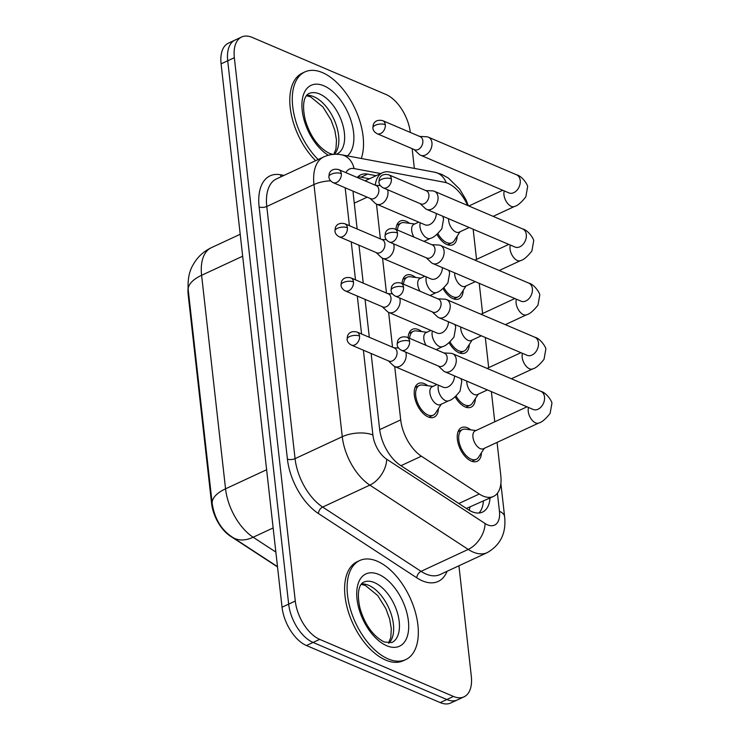 <?xml version="1.0" encoding="UTF-8"?>
<svg xmlns="http://www.w3.org/2000/svg" width="740" height="740" viewBox="0 0 740 740"><rect width="100%" height="100%" fill="white"/><g stroke="black" fill="none" stroke-linecap="round" stroke-linejoin="round"><path stroke-width="1.11" d="M396.002 229.428A18.574 10.194 -114.9 0 1 400.275 221.066A18.574 10.194 -114.9 0 1 406.232 221.288A18.574 10.194 -114.9 0 1 409.572 223.314M402.079 283.568A18.574 10.194 -114.9 0 1 406.343 275.206A18.574 10.194 -114.9 0 1 412.31 275.428A18.574 10.194 -114.9 0 1 415.649 277.454M408.147 337.708A18.574 10.194 -114.9 0 1 412.421 329.337A18.574 10.194 -114.9 0 1 418.378 329.568A18.574 10.194 -114.9 0 1 421.717 331.594M438.422 408.591A18.574 10.194 -114.9 0 1 434.139 417.157A18.574 10.194 -114.9 0 1 428.183 416.935A18.574 10.194 -114.9 0 1 415.297 399.896A18.574 10.194 -114.9 0 1 418.489 383.477A18.574 10.194 -114.9 0 1 424.455 383.709A18.574 10.194 -114.9 0 1 427.794 385.734M457.154 236.171A18.574 10.194 -114.9 0 1 452.88 244.737A18.574 10.194 -114.9 0 1 446.923 244.505A18.574 10.194 -114.9 0 1 436.933 234.404M463.231 290.311A18.574 10.194 -114.9 0 1 458.957 298.877A18.574 10.194 -114.9 0 1 452.991 298.646A18.574 10.194 -114.9 0 1 443.01 288.535M469.299 344.452A18.574 10.194 -114.9 0 1 465.025 353.008A18.574 10.194 -114.9 0 1 459.068 352.786A18.574 10.194 -114.9 0 1 449.078 342.675M475.376 398.582A18.574 10.194 -114.9 0 1 471.103 407.148A18.574 10.194 -114.9 0 1 465.136 406.926A18.574 10.194 -114.9 0 1 455.156 396.816M481.444 452.723A18.574 10.194 -114.9 0 1 477.171 461.288A18.574 10.194 -114.9 0 1 471.214 461.057A18.574 10.194 -114.9 0 1 458.328 444.028A18.574 10.194 -114.9 0 1 461.519 427.609A18.574 10.194 -114.9 0 1 467.486 427.84A18.574 10.194 -114.9 0 1 470.825 429.866M394.707 366.522L400.692 419.885A32.773 17.991 65.1 0 0 421.384 456.201L479.261 494.015A32.773 17.991 65.1 0 0 482.97 496.022A32.773 17.991 65.1 0 0 493.497 496.429A32.773 17.991 65.1 0 0 500.804 475.718L497.067 442.4M188.08 288.202A29.498 16.197 65.1 0 0 188.191 294.862L211.575 503.32A29.498 16.197 65.1 0 0 230.196 536.01L277.519 566.933M466.394 508.454L493.497 496.429M376.484 204.111L380.388 238.918M382.562 258.242L386.465 293.049M388.63 312.382L392.533 347.19M467.699 205.498A32.773 17.991 65.1 0 0 444.287 182.225L389.499 171.985A32.773 17.991 65.1 0 0 382.599 172.697A32.773 17.991 65.1 0 0 375.254 185.176M494.764 421.8L491.379 391.617M488.687 367.66L485.301 337.477M482.619 313.519L479.233 283.346M476.541 259.379L473.156 229.206M458.93 565.776L471.306 676.138A32.773 17.991 -114.9 0 1 463.999 696.84A32.773 17.991 -114.9 0 1 453.472 696.442L319.699 639.369A32.773 17.991 -114.9 0 1 295.288 601.047L234.34 57.711L227.717 60.782A32.773 17.991 -114.9 0 1 235.024 40.08A32.773 17.991 -114.9 0 0 227.717 60.782L288.665 604.127L227.717 60.782L221.094 63.862A32.773 17.991 -114.9 0 1 228.401 43.16L241.647 37A32.773 17.991 -114.9 0 1 252.174 37.398L385.947 94.47A32.773 17.991 -114.9 0 1 410.321 132.442M319.699 639.369L313.075 642.449A32.773 17.991 -114.9 0 1 288.665 604.127A32.773 17.991 -114.9 0 0 313.075 642.449L446.849 699.522L313.075 642.449L306.453 645.53A32.773 17.991 -114.9 0 1 282.042 607.198L221.094 63.862M463.999 696.84L457.375 699.92A32.773 17.991 -114.9 0 1 446.849 699.522A32.773 17.991 -114.9 0 0 457.375 699.92L450.753 703A32.773 17.991 -114.9 0 1 440.226 702.602L306.453 645.53M371.129 353.498L379.592 428.941A32.773 17.991 65.1 0 0 400.285 465.257L468.281 509.694A32.773 17.991 65.1 0 0 472 511.701A32.773 17.991 65.1 0 0 482.526 512.099A32.773 17.991 65.1 0 0 490.019 498.048M483.396 501.128A32.773 17.991 -114.9 0 1 478.928 513.024M412.143 148.657L414.354 168.406M234.34 57.711A32.773 17.991 -114.9 0 1 241.647 37M353.156 191.188A32.773 17.991 65.1 0 0 353.415 195.536L357.161 229.012M358.983 245.218L363.238 283.143M365.061 299.358L369.306 337.283M376.133 175.704L367.623 174.113A32.773 17.991 65.1 0 0 360.722 174.834A32.773 17.991 65.1 0 0 357.235 177.489M357.697 176.99A32.773 17.991 -114.9 0 1 361 177.193L369.51 178.784M475.968 430.532L465.506 429.172A16.382 9 65.1 0 0 462.435 429.589A16.382 9 65.1 0 0 459.623 444.074A16.382 9 65.1 0 0 470.992 459.105A16.382 9 65.1 0 0 476.255 459.309A16.382 9 65.1 0 0 478.549 457.237L484.247 448.366M526.991 406.815L475.135 430.911A9.833 5.402 65.1 0 0 473.452 439.606A9.833 5.402 65.1 0 0 480.269 448.625A9.833 5.402 65.1 0 0 483.424 448.745L538.729 423.039A9.833 5.402 65.1 0 1 535.575 422.919A9.833 5.402 65.1 0 1 528.323 411.976A9.833 5.402 65.1 0 1 528.573 407.49M438.339 366.032L443.399 370.805A9.833 7.012 -66.9 0 0 444.916 371.804A9.833 7.012 -66.9 0 0 449.763 371.554A9.833 7.012 -66.9 0 0 456.229 359.298A9.833 7.012 -66.9 0 0 452.63 353.711A9.833 7.012 -66.9 0 0 450.864 353.313L443.917 352.962M409.59 341.242A7.104 5.069 -66.9 0 1 407.185 348.374A7.104 5.069 -66.9 0 1 401.422 350.279L438.95 366.282A7.104 5.069 -66.9 0 0 442.446 366.106A7.104 5.069 -66.9 0 0 447.117 357.254A7.104 5.069 -66.9 0 0 444.518 353.221L406.991 337.209C399.332 335.442 397.741 340.761 397.556 341.251L397.149 344.535A7.104 3.09 173.6 0 1 399.628 341.788A7.104 3.09 -6.4 0 1 409.59 341.242A7.104 5.069 -66.9 0 0 406.991 337.209M432.937 386.4L422.475 385.041A16.382 9 65.1 0 0 419.414 385.457A16.382 9 65.1 0 0 416.592 399.952A16.382 9 65.1 0 0 427.961 414.974A16.382 9 65.1 0 0 433.224 415.177A16.382 9 65.1 0 0 435.518 413.105L441.225 404.234M436.933 384.541L432.105 386.789A9.833 5.402 65.1 0 0 430.421 395.475A9.833 5.402 65.1 0 0 437.238 404.493A9.833 5.402 65.1 0 0 440.393 404.614L448.671 400.766A9.833 5.402 65.1 0 1 445.517 400.645A9.833 5.402 65.1 0 1 438.274 389.712A9.833 5.402 65.1 0 1 438.515 385.216M388.278 360.815L393.338 365.588A9.833 7.012 -66.9 0 0 394.855 366.587A9.833 7.012 -66.9 0 0 399.693 366.337A9.833 7.012 -66.9 0 0 406.158 354.081A9.833 7.012 -66.9 0 0 405.724 352.111M359.52 336.034A7.104 5.069 -66.9 0 1 357.124 343.166A7.104 5.069 -66.9 0 1 351.352 345.062L388.879 361.074A7.104 5.069 -66.9 0 0 392.385 360.889A7.104 5.069 -66.9 0 0 397.047 352.036A7.104 5.069 -66.9 0 0 394.457 348.013L356.93 332.001C349.271 330.234 347.671 335.553 347.495 336.034L347.088 339.327A7.104 3.09 173.6 0 1 349.567 336.58A7.104 3.09 -6.4 0 1 359.52 336.034A7.104 5.069 -66.9 0 0 356.93 332.001M456.09 396.02A16.382 9 65.1 0 0 464.914 404.965A16.382 9 65.1 0 0 470.178 405.168A16.382 9 65.1 0 0 472.471 403.096L478.179 394.226M466.811 381.137A9.833 5.402 65.1 0 0 474.192 394.485A9.833 5.402 65.1 0 0 477.355 394.605L487.42 389.934M432.271 311.892L437.331 316.664A9.833 7.012 -66.9 0 0 438.839 317.664A9.833 7.012 -66.9 0 0 443.686 317.414A9.833 7.012 -66.9 0 0 450.151 305.157A9.833 7.012 -66.9 0 0 446.562 299.58A9.833 7.012 -66.9 0 0 444.786 299.173L437.839 298.831M403.513 287.101A7.104 5.069 -66.9 0 1 401.117 294.233A7.104 5.069 -66.9 0 1 395.345 296.139L432.872 312.151A7.104 5.069 -66.9 0 0 436.369 311.966A7.104 5.069 -66.9 0 0 441.04 303.113A7.104 5.069 -66.9 0 0 438.45 299.08L400.914 283.078C393.264 281.302 391.664 286.63 391.488 287.111L391.072 290.394A7.104 3.09 173.6 0 1 393.56 287.657A7.104 3.09 -6.4 0 1 403.513 287.101A7.104 5.069 -66.9 0 0 400.914 283.078M450.022 341.88A16.382 9 65.1 0 0 458.846 350.834A16.382 9 65.1 0 0 464.11 351.028A16.382 9 65.1 0 0 466.404 348.966L472.111 340.086M460.733 326.997A9.833 5.402 65.1 0 0 468.124 340.354A9.833 5.402 65.1 0 0 471.278 340.474L481.342 335.793M426.194 257.751L431.254 262.524A9.833 7.012 -66.9 0 0 432.771 263.523A9.833 7.012 -66.9 0 0 437.618 263.274A9.833 7.012 -66.9 0 0 444.083 251.017A9.833 7.012 -66.9 0 0 440.485 245.439A9.833 7.012 -66.9 0 0 438.718 245.032L431.772 244.69M397.445 232.971A7.104 5.069 -66.9 0 1 395.04 240.102A7.104 5.069 -66.9 0 1 389.277 241.999L426.804 258.01A7.104 5.069 -66.9 0 0 430.301 257.825A7.104 5.069 -66.9 0 0 434.972 248.973A7.104 5.069 -66.9 0 0 432.373 244.949L394.846 228.938C387.187 227.171 385.596 232.49 385.411 232.971L385.004 236.263A7.104 3.09 173.6 0 1 387.483 233.516A7.104 3.09 -6.4 0 1 397.445 232.971A7.104 5.069 -66.9 0 0 394.846 228.938M443.945 287.74A16.382 9 65.1 0 0 452.769 296.694A16.382 9 65.1 0 0 458.032 296.897A16.382 9 65.1 0 0 460.326 294.825L466.034 285.945M454.665 272.866A9.833 5.402 65.1 0 0 462.047 286.214A9.833 5.402 65.1 0 0 465.21 286.334L475.274 281.653M420.126 203.611L425.186 208.384A9.833 7.012 -66.9 0 0 426.693 209.383A9.833 7.012 -66.9 0 0 431.54 209.133A9.833 7.012 -66.9 0 0 438.006 196.877A9.833 7.012 -66.9 0 0 434.417 191.299A9.833 7.012 -66.9 0 0 432.641 190.892L425.694 190.55M391.368 178.83A7.104 5.069 -66.9 0 1 388.972 185.962A7.104 5.069 -66.9 0 1 383.2 187.858L420.727 203.87A7.104 5.069 -66.9 0 0 424.224 203.694A7.104 5.069 -66.9 0 0 428.895 194.833A7.104 5.069 -66.9 0 0 426.305 190.809L388.768 174.797C381.118 173.031 379.518 178.349 379.343 178.84L378.926 182.123A7.104 3.09 173.6 0 1 381.414 179.376A7.104 3.09 -6.4 0 1 391.368 178.83A7.104 5.069 -66.9 0 0 388.768 174.797M437.877 233.6A16.382 9 65.1 0 0 446.701 242.554A16.382 9 65.1 0 0 451.964 242.757A16.382 9 65.1 0 0 454.258 240.685L459.966 231.805M448.588 218.726A9.833 5.402 65.1 0 0 455.979 232.073A9.833 5.402 65.1 0 0 459.133 232.194L469.197 227.513M414.049 149.471L419.108 154.253A9.833 7.012 -66.9 0 0 420.625 155.243A9.833 7.012 -66.9 0 0 425.472 155.002A9.833 7.012 -66.9 0 0 431.938 142.737A9.833 7.012 -66.9 0 0 428.34 137.159A9.833 7.012 -66.9 0 0 426.573 136.761L419.626 136.41M385.3 124.69A7.104 5.069 -66.9 0 1 382.894 131.822A7.104 5.069 -66.9 0 1 377.132 133.718L414.659 149.73A7.104 5.069 -66.9 0 0 418.156 149.554A7.104 5.069 -66.9 0 0 422.827 140.702A7.104 5.069 -66.9 0 0 420.228 136.669L382.7 120.657C375.041 118.89 373.45 124.209 373.265 124.699L372.858 127.983A7.104 3.09 173.6 0 1 375.337 125.236A7.104 3.09 -6.4 0 1 385.3 124.69A7.104 5.069 -66.9 0 0 382.7 120.657M382.21 306.675L387.261 311.447A9.833 7.012 -66.9 0 0 388.778 312.447A9.833 7.012 -66.9 0 0 393.625 312.206A9.833 7.012 -66.9 0 0 400.09 299.94A9.833 7.012 -66.9 0 0 399.646 297.97M353.452 281.894A7.104 5.069 -66.9 0 1 351.047 289.026A7.104 5.069 -66.9 0 1 345.284 290.922L382.811 306.933A7.104 5.069 -66.9 0 0 386.308 306.758A7.104 5.069 -66.9 0 0 390.979 297.906A7.104 5.069 -66.9 0 0 388.38 293.873L350.853 277.861C343.193 276.094 341.603 281.413 341.418 281.903L341.011 285.187A7.104 3.09 173.6 0 1 343.49 282.44A7.104 3.09 -6.4 0 1 353.452 281.894A7.104 5.069 -66.9 0 0 350.853 277.861M426.86 332.26L416.398 330.9A16.382 9 65.1 0 0 413.336 331.326A16.382 9 65.1 0 0 409.599 338.328M430.865 330.401L426.036 332.649A9.833 5.402 65.1 0 0 426.083 345.358M376.133 252.534L381.193 257.317A9.833 7.012 -66.9 0 0 382.71 258.315A9.833 7.012 -66.9 0 0 387.547 258.066A9.833 7.012 -66.9 0 0 394.013 245.81A9.833 7.012 -66.9 0 0 393.578 243.83M347.375 227.754A7.104 5.069 -66.9 0 1 344.979 234.885A7.104 5.069 -66.9 0 1 339.207 236.781L376.734 252.793A7.104 5.069 -66.9 0 0 380.24 252.618A7.104 5.069 -66.9 0 0 384.902 243.765A7.104 5.069 -66.9 0 0 382.312 239.732L344.785 223.721C337.125 221.954 335.525 227.273 335.35 227.763L334.943 231.047A7.104 3.09 173.6 0 1 337.421 228.299A7.104 3.09 -6.4 0 1 347.375 227.754A7.104 5.069 -66.9 0 0 344.785 223.721M420.792 278.129L410.33 276.76A16.382 9 65.1 0 0 407.268 277.186A16.382 9 65.1 0 0 403.522 284.188M424.788 276.261L419.959 278.508A9.833 5.402 65.1 0 0 420.015 291.218M370.065 198.403L375.115 203.176A9.833 7.012 -66.9 0 0 376.632 204.175A9.833 7.012 -66.9 0 0 381.479 203.926A9.833 7.012 -66.9 0 0 387.945 191.669A9.833 7.012 -66.9 0 0 387.501 189.699M341.307 173.613A7.104 5.069 -66.9 0 1 338.901 180.745A7.104 5.069 -66.9 0 1 333.139 182.651L370.666 198.653A7.104 5.069 -66.9 0 0 374.163 198.477A7.104 5.069 -66.9 0 0 378.834 189.625A7.104 5.069 -66.9 0 0 376.235 185.592L338.707 169.59C331.048 167.814 329.457 173.132 329.272 173.623L328.865 176.906A7.104 3.09 173.6 0 1 331.344 174.168A7.104 3.09 -6.4 0 1 341.307 173.613A7.104 5.069 -66.9 0 0 338.707 169.59M414.714 223.989L404.253 222.62A16.382 9 65.1 0 0 401.191 223.045A16.382 9 65.1 0 0 397.454 230.048M418.72 222.13L413.891 224.368A9.833 5.402 65.1 0 0 413.938 237.078M377.233 561.216A54.621 29.989 -114.9 0 1 415.121 611.314A54.621 29.989 -114.9 0 1 405.733 659.608A54.621 29.989 -114.9 0 1 388.195 658.933A54.621 29.989 -114.9 0 1 350.307 608.835A54.621 29.989 -114.9 0 1 359.686 560.541A54.621 29.989 -114.9 0 1 377.233 561.216M405.733 659.608L403.245 660.755A54.621 29.989 -114.9 0 1 385.707 660.089A54.621 29.989 -114.9 0 1 347.818 609.991A54.621 29.989 -114.9 0 1 357.207 561.697L359.686 560.541M318.126 159.535A54.621 29.989 -114.9 0 1 293.077 109.289A54.621 29.989 -114.9 0 1 304.88 71.928A54.621 29.989 -114.9 0 1 322.427 72.603A54.621 29.989 -114.9 0 1 361.286 158.48M315.647 160.691A54.621 29.989 -114.9 0 1 290.589 110.445A54.621 29.989 -114.9 0 1 302.401 73.084L304.88 71.928M458.828 503.515L479.261 494.015M188.191 294.862L188.756 294.603M211.575 503.32L212.14 503.052M469.909 507.39A32.773 20.544 123.2 0 1 469.345 510.35M400.95 465.7L421.384 456.201M379.675 429.653L400.692 419.885M354.266 203.176L367.188 197.173M188.247 290.071A38.23 16.65 -6.4 0 1 201.604 275.298L225.552 488.816A38.23 16.65 173.6 0 0 212.204 503.589L188.247 290.071C187.535 279.961 189.098 271.617 192.955 265.05C197.192 257.307 203.324 251.526 211.353 247.687A43.697 23.985 65.1 0 0 201.604 275.298L242.664 256.216M266.622 469.733L225.552 488.816A43.697 23.985 65.1 0 0 253.145 537.24A38.23 23.967 123.2 0 1 232.73 537.388C221.464 530.182 214.619 518.916 212.204 503.589M273.143 527.944L253.145 537.24L275.854 552.077M440.226 702.602L453.472 696.442M282.042 607.198L295.288 601.047M363.386 350.196L372.895 435.018A21.849 11.997 65.1 0 0 386.696 459.226L485.079 523.513A21.849 11.997 65.1 0 0 487.558 524.854A21.849 11.997 65.1 0 0 499.445 511.312L497.419 493.238M487.225 552.632A43.697 23.985 -114.9 0 1 473.193 552.096A43.697 23.985 -114.9 0 1 468.235 549.413L421.042 571.345A43.697 23.985 65.1 0 0 426 574.027A43.697 23.985 65.1 0 0 440.032 574.564L487.225 552.632C500.591 544.955 506.382 532.939 504.597 516.576A21.849 9.518 173.6 0 0 499.445 511.312M468.392 205.794L465.941 199.689L459.697 189.181L448.412 178.1L441.641 174.335L434.676 172.207A21.849 17.002 100.6 0 1 446.22 182.715M447.099 571.271A49.155 26.992 -114.9 0 1 422.401 580.835A49.155 26.992 -114.9 0 1 416.824 577.82L318.44 513.541A49.155 26.992 -114.9 0 1 287.407 459.059L259.12 206.895A49.155 26.992 -114.9 0 1 280.442 174.76L283.947 175.417M485.079 523.513A21.849 13.699 123.2 0 1 468.235 549.413L369.852 485.126L322.659 507.066L421.042 571.345A5.458 3.423 -56.8 0 0 416.824 577.82M386.696 459.226A21.849 13.699 123.2 0 1 369.852 485.126A43.697 23.985 -114.9 0 1 342.259 436.702L295.066 458.643A43.697 23.985 65.1 0 0 322.659 507.066A5.458 3.423 -56.8 0 0 318.44 513.541M372.895 435.018A21.849 9.518 173.6 0 0 342.259 436.702L313.973 184.547L266.779 206.478L295.066 458.643A5.458 2.377 -6.4 0 1 287.407 459.059M330.604 180.819A21.849 9.518 173.6 0 0 313.973 184.547A43.697 23.985 -114.9 0 1 323.722 156.935L276.529 178.867A43.697 23.985 65.1 0 0 266.779 206.478A5.458 2.377 -6.4 0 1 259.12 206.895M380.758 173.558L354.09 168.572A21.849 11.997 65.1 0 0 345.932 172.67M345.164 187.775L349.419 225.7M351.241 241.915L355.496 279.84M357.309 296.055L361.564 333.981M280.442 174.76A5.458 4.246 -79.4 0 0 281.274 176.666M434.676 172.207L341.547 154.79A21.849 17.002 100.6 0 1 354.09 168.572M361 177.193L367.623 174.113M533.688 409.646L533.207 409.47A9.833 7.012 -66.9 0 0 541.199 406.834A9.833 7.012 -66.9 0 0 544.52 396.964A9.833 7.012 -66.9 0 0 544.437 396.418A9.833 7.012 -66.9 0 0 540.922 391.377L452.63 353.711M443.639 387.371L443.149 387.196A9.833 7.012 -66.9 0 0 450.706 385.013A9.833 7.012 -66.9 0 0 454.526 375.901M522.495 353.35A9.833 5.402 65.1 0 0 522.255 357.846A9.833 5.402 65.1 0 0 529.498 368.779A9.833 5.402 65.1 0 0 532.661 368.899L511.396 378.788M527.62 355.505L527.139 355.329A9.833 7.012 -66.9 0 0 535.122 352.693A9.833 7.012 -66.9 0 0 538.442 342.824A9.833 7.012 -66.9 0 0 538.369 342.278A9.833 7.012 -66.9 0 0 534.854 337.246L446.562 299.58M516.428 299.21A9.833 5.402 65.1 0 0 516.178 303.705A9.833 5.402 65.1 0 0 523.43 314.648A9.833 5.402 65.1 0 0 526.584 314.768L505.327 324.647M521.543 301.365L521.062 301.189A9.833 7.012 -66.9 0 0 529.054 298.562A9.833 7.012 -66.9 0 0 532.375 288.683A9.833 7.012 -66.9 0 0 532.291 288.137A9.833 7.012 -66.9 0 0 528.776 283.106L440.485 245.439M510.35 245.07A9.833 5.402 65.1 0 0 510.11 249.565A9.833 5.402 65.1 0 0 517.352 260.508A9.833 5.402 65.1 0 0 520.516 260.628L499.25 270.507M515.475 247.225L514.994 247.049A9.833 7.012 -66.9 0 0 522.976 244.422A9.833 7.012 -66.9 0 0 526.297 234.543A9.833 7.012 -66.9 0 0 526.223 233.997A9.833 7.012 -66.9 0 0 522.708 228.965L434.417 191.299M504.282 190.939A9.833 5.402 65.1 0 0 504.033 195.425A9.833 5.402 65.1 0 0 511.285 206.368A9.833 5.402 65.1 0 0 514.439 206.488L493.182 216.367M509.398 193.094L508.916 192.909A9.833 7.012 -66.9 0 0 516.909 190.282A9.833 7.012 -66.9 0 0 520.229 180.403A9.833 7.012 -66.9 0 0 520.146 179.857A9.833 7.012 -66.9 0 0 516.631 174.825L428.34 137.159M432.447 331.076A9.833 5.402 65.1 0 0 432.197 335.572A9.833 5.402 65.1 0 0 439.449 346.514A9.833 5.402 65.1 0 0 442.603 346.635L436.128 349.641M437.562 333.231L437.081 333.055A9.833 7.012 -66.9 0 0 444.638 330.873A9.833 7.012 -66.9 0 0 448.449 321.761M426.37 276.936A9.833 5.402 65.1 0 0 426.129 281.431A9.833 5.402 65.1 0 0 433.372 292.374A9.833 5.402 65.1 0 0 436.526 292.494L430.051 295.5M431.494 279.091L431.004 278.915A9.833 7.012 -66.9 0 0 438.561 276.742A9.833 7.012 -66.9 0 0 442.381 267.621M420.302 222.796A9.833 5.402 65.1 0 0 420.052 227.291A9.833 5.402 65.1 0 0 427.304 238.234A9.833 5.402 65.1 0 0 430.458 238.354L423.983 241.36M425.417 224.951L424.936 224.775A9.833 7.012 -66.9 0 0 432.493 222.601A9.833 7.012 -66.9 0 0 436.304 213.481M374.403 582.593A33.291 18.278 -114.9 0 1 397.5 613.136A33.291 18.278 -114.9 0 1 391.775 642.579L384.31 642.005C371.739 635.641 363.96 622.072 359.992 608.206C355.801 589.29 360.852 583.296 363.71 582.186A33.291 18.278 -114.9 0 1 374.403 582.593M378.714 574.425A39.849 21.876 -114.9 0 1 408.397 621.027A39.849 21.876 -114.9 0 1 386.706 645.724A39.849 21.876 -114.9 0 1 357.022 599.113A39.849 21.876 -114.9 0 1 378.714 574.425M361.509 583.952A33.291 18.278 -114.9 0 1 368.603 585.294A33.291 18.278 -114.9 0 1 390.702 612.702A33.291 18.278 -114.9 0 1 389.009 643.125M332.972 154.41L329.504 153.393C316.933 147.029 309.154 133.459 305.185 119.593C300.995 100.677 306.046 94.683 308.904 93.573A33.291 18.278 -114.9 0 1 319.597 93.98A33.291 18.278 -114.9 0 1 342.694 124.524A33.291 18.278 -114.9 0 1 336.968 153.966L336.164 154.262M328.32 155.261A39.849 21.876 -114.9 0 1 302.003 108.068A39.849 21.876 -114.9 0 1 323.907 85.812A39.849 21.876 -114.9 0 1 350.704 119.658A39.849 21.876 -114.9 0 1 347.393 155.881M306.702 95.34A33.291 18.278 -114.9 0 1 313.797 96.681A33.291 18.278 -114.9 0 1 335.812 123.848A33.291 18.278 -114.9 0 1 334.406 154.299M365.088 180.838L382.599 172.697M277.491 566.627L232.73 537.388M211.353 247.687L240.204 234.275M341.547 154.79C335.35 153.652 329.402 154.364 323.722 156.935M504.597 516.576L500.888 483.516M401.422 350.279C398.758 348.808 397.334 346.903 397.149 344.535M476.255 459.309L471.898 461.325M538.729 423.039C541.699 422.411 545.5 419.21 550.116 413.438L551.846 403.624C552.836 402.597 546.851 392.681 540.922 391.377M462.435 429.589L458.088 431.614M533.207 409.47L444.916 371.804M351.352 345.062C348.688 343.601 347.264 341.686 347.088 339.327M433.224 415.177L428.876 417.203M461.02 378.667L461.788 381.35L460.058 391.164C455.442 396.936 451.65 400.146 448.671 400.766M419.414 385.457L415.057 387.483M443.149 387.196L394.855 366.587M393.856 347.754L398.509 347.985M395.345 296.139C392.681 294.677 391.257 292.762 391.072 290.394M470.178 405.168L465.83 407.194M532.661 368.899C535.63 368.279 539.423 365.07 544.039 359.298L545.769 349.483C546.758 348.466 540.783 338.541 534.854 337.246M487.077 368.409L520.923 352.675M527.139 355.329L438.839 317.664M389.277 241.999C386.613 240.537 385.189 238.622 385.004 236.263M464.11 351.028L459.753 353.054M526.584 314.768C529.553 314.139 533.355 310.939 537.971 305.157L539.701 295.343C540.69 294.326 534.706 284.401 528.776 283.106M481 314.269L514.846 298.535M521.062 301.189L432.771 263.523M383.2 187.858C380.536 186.397 379.111 184.482 378.926 182.123M458.032 296.897L453.685 298.914M520.516 260.628C523.485 259.999 527.278 256.798 531.894 251.017L533.623 241.203C534.613 240.186 528.638 230.27 522.708 228.965M474.932 260.129L508.778 244.404M514.994 247.049L426.693 209.383M377.132 133.718C374.468 132.256 373.043 130.351 372.858 127.983M451.964 242.757L447.608 244.774M514.439 206.488C517.408 205.859 521.21 202.658 525.826 196.877L527.555 187.072C528.545 186.045 522.56 176.129 516.631 174.825M468.855 205.988L502.701 190.263M508.916 192.909L420.625 155.243M345.284 290.922C342.62 289.46 341.196 287.546 341.011 285.187M454.943 324.527L455.72 327.21L453.99 337.024C449.365 342.805 445.572 346.006 442.603 346.635M413.336 331.326L408.989 333.342M437.081 333.055L388.778 312.447M387.779 293.614L392.44 293.845M339.207 236.781C336.543 235.32 335.118 233.415 334.943 231.047M448.875 270.396L449.643 273.069L447.913 282.884C443.297 288.665 439.505 291.865 436.526 292.494M407.268 277.186L402.911 279.202M431.004 278.915L382.71 258.315M381.711 239.473L386.363 239.704M333.139 182.651C330.475 181.189 329.05 179.274 328.865 176.906M442.798 216.256L443.575 218.938L441.845 228.743C437.22 234.525 433.427 237.725 430.458 238.354M401.191 223.045L396.844 225.071M424.936 224.775L376.632 204.175M375.633 185.342L380.295 185.574M388.5 643.097L390.785 637.547L391.293 628.732L389.666 619.121L385.827 608.585L377.761 595.598L365.375 585.451L361.194 584.36M333.796 154.336L335.979 148.934L336.487 140.119L334.859 130.508L331.021 119.972L322.954 106.986L310.569 96.838L306.388 95.747"/></g></svg>
